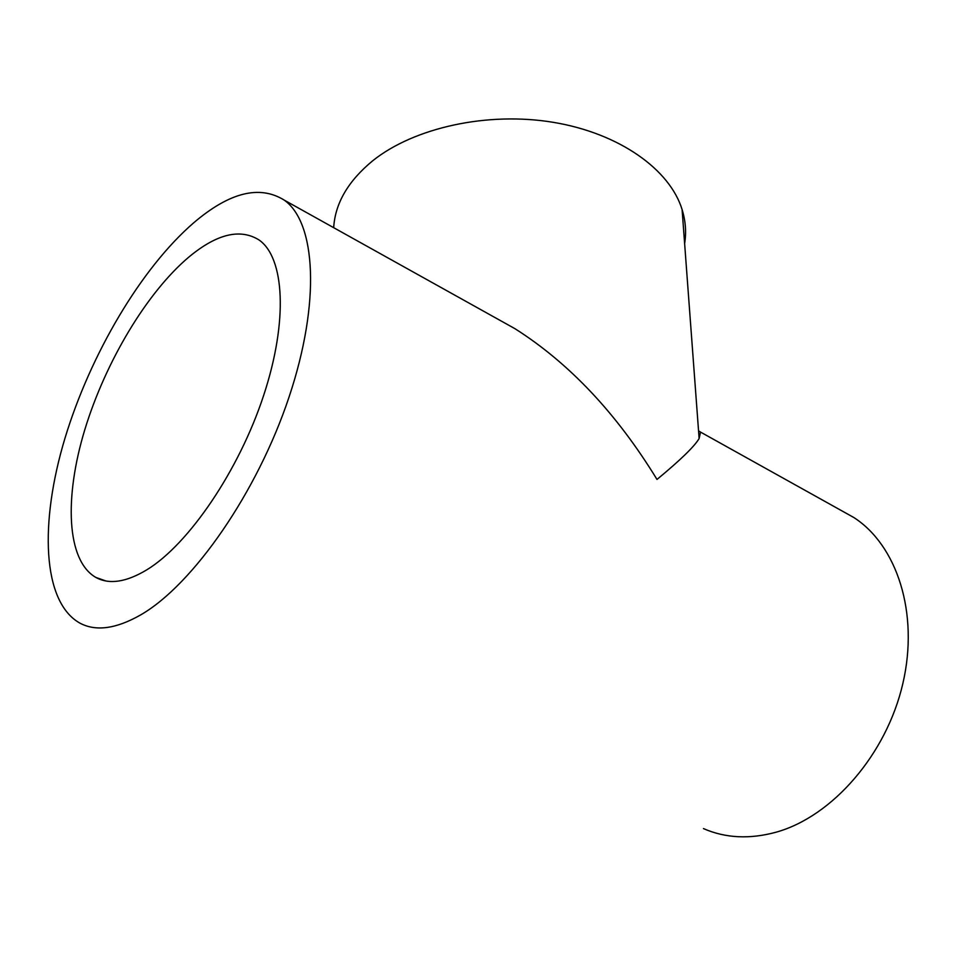 <?xml version="1.0" encoding="UTF-8"?>
<svg xmlns="http://www.w3.org/2000/svg" width="956" height="956" viewBox="0 0 956 956"><rect width="100%" height="100%" fill="white"/><g stroke="black" fill="none" stroke-linecap="round" stroke-linejoin="round"><path stroke-width="1.43" d="M491.946 315.862L514.973 328.697C569.238 363.125 616.584 413.374 656.999 479.446C680.493 460.015 694.534 446.368 699.123 438.517L700.533 432.088L698.549 430.845M333.68 227.671C335.15 203.293 348.163 180.995 372.732 160.751C414.02 127.65 487.608 111.314 553.679 122.392C619.811 133.458 669.881 169.69 682.094 209.543C685.619 220.979 686.456 232.332 684.627 243.601M193.817 222.7C229.512 192.287 259.674 184.771 284.279 200.151C315.671 222.342 320.989 301.558 289.059 397.015C257.331 492.4 193.04 584.737 140.759 614.851C116.106 628.905 95.803 631.653 79.85 623.097C41.933 601.814 39.638 522.263 64.9 438.457C90.378 354.306 141.106 268.158 193.817 222.7M841.364 510.564L853.839 517.519C896.692 545.075 919.361 612.641 902.846 683.552C886.511 754.439 832.377 816.412 776.32 832.138C749.839 839.404 725.544 838.233 703.473 828.601M189.216 256.758C216.928 233.862 240.183 228.257 259.004 239.944C284.386 257.475 288.449 320.356 263.617 395.521C238.928 470.615 188.762 544.239 146.854 569.8C126.192 582.228 109.199 584.773 95.863 577.436C66.346 560.479 64.207 497.359 84.821 429.626C105.542 361.691 147.033 292.118 189.216 256.758M682.094 209.543L699.123 438.517M853.839 517.519L700.533 432.088M514.973 328.697L284.279 200.151M105.913 580.973L95.863 577.436"/></g></svg>
